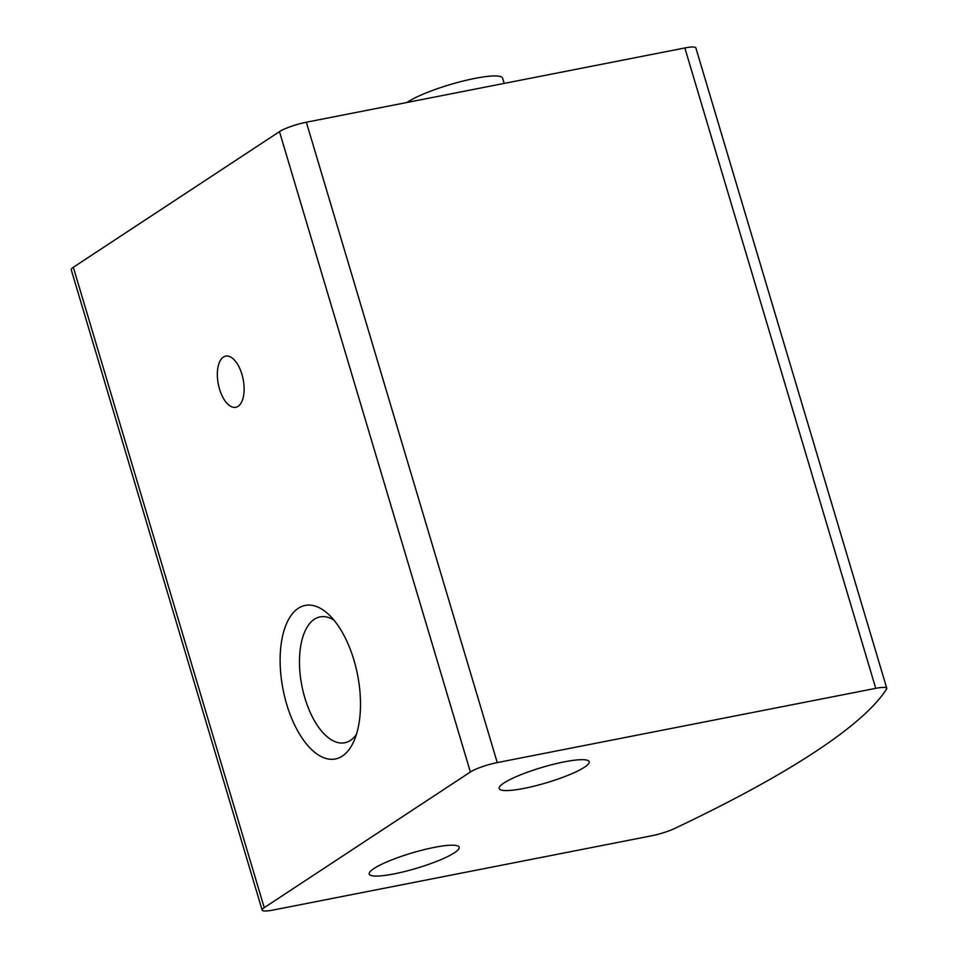 <?xml version="1.0" encoding="UTF-8"?>
<svg xmlns="http://www.w3.org/2000/svg" width="958" height="958" viewBox="0 0 958 958"><rect width="100%" height="100%" fill="white"/><g stroke="black" fill="none" stroke-linecap="round" stroke-linejoin="round"><path stroke-width="1.44" d="M262.133 910.1L71.227 269.713A20.86 3.557 -16.6 0 1 73.323 267.27L279.473 131.629A20.86 3.557 -16.6 0 1 306.344 122.217L684.838 47.96A20.86 3.557 -16.6 0 1 695.867 47.9L886.773 688.287A20.86 3.557 -16.6 0 1 886.593 689.053A782.458 133.186 -16.6 0 1 674.791 828.407A20.86 3.557 -16.6 0 1 651.656 835.783L273.162 910.04A20.86 3.557 -16.6 0 1 262.133 910.1A20.86 3.557 -16.6 0 1 264.228 907.657L470.378 772.004A20.86 3.557 -16.6 0 1 497.25 762.592L875.744 688.347A20.86 3.557 -16.6 0 1 886.773 688.287M298.285 608.306A78.245 37.973 -101.1 0 0 291.639 718.296A78.245 37.973 -101.1 0 0 353.514 742.019A78.245 37.973 -101.1 0 0 328.462 614.27A78.245 37.973 -101.1 0 0 298.285 608.306M223.394 357.083A26.082 12.658 -101.1 0 0 218.867 386.637A26.082 12.658 -101.1 0 0 235.752 407.306A26.082 12.658 -101.1 0 0 243.152 379.272A26.082 12.658 -101.1 0 0 225.717 356.113A26.082 12.658 -101.1 0 0 223.394 357.083M434.381 847.363A46.942 7.987 163.4 0 0 369.225 874.043A46.942 7.987 163.4 0 0 416.502 868.295A46.942 7.987 163.4 0 0 459.205 847.219A46.942 7.987 163.4 0 0 434.381 847.363M564.346 761.85A46.942 7.987 163.4 0 0 499.19 788.53A46.942 7.987 163.4 0 0 546.467 782.782A46.942 7.987 163.4 0 0 589.17 761.706A46.942 7.987 163.4 0 0 564.346 761.85M333.959 620.137A64.138 31.123 -101.1 0 0 320.068 616.892A64.138 31.123 -101.1 0 0 314.368 619.251A64.138 31.123 -101.1 0 0 303.231 691.939A64.138 31.123 -101.1 0 0 344.772 742.761A64.138 31.123 -101.1 0 0 356.4 734.499M504.171 83.406L502.627 78.209A52.163 8.873 163.4 0 0 475.048 78.364A52.163 8.873 163.4 0 0 407.042 102.458M497.25 762.592L306.344 122.217M875.744 688.347L684.838 47.96M264.228 907.657L73.323 267.27M470.378 772.004L279.473 131.629"/></g></svg>
